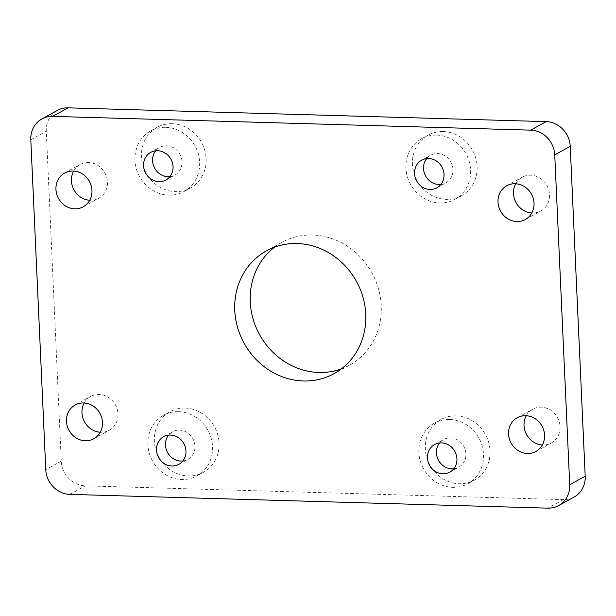 <?xml version="1.0" encoding="UTF-8"?>
<svg xmlns="http://www.w3.org/2000/svg" width="616" height="616" viewBox="0 0 616 616"><rect width="100%" height="100%" fill="white"/><g stroke="black" fill="none" stroke-linecap="round" stroke-linejoin="round"><path stroke-width="0.46" stroke-dasharray="3.08 2.31" d="M443.235 131.524A34.611 31.662 61.2 0 1 475.752 158.066A34.611 31.662 61.2 0 1 461.461 195.78A34.611 31.662 61.2 0 1 446.315 199.392A34.611 31.662 61.2 0 1 413.798 172.85A34.611 31.662 61.2 0 1 428.089 135.143A34.611 31.662 61.2 0 1 443.235 131.524M436.729 135.104A34.611 31.662 61.2 0 1 469.246 161.646A34.611 31.662 61.2 0 1 454.955 199.361A34.611 31.662 61.2 0 1 439.809 202.972A34.611 31.662 61.2 0 1 407.292 176.43A34.611 31.662 61.2 0 1 421.583 138.723A34.611 31.662 61.2 0 1 436.729 135.104M456.148 415.885A34.611 31.662 61.2 0 1 488.665 442.427A34.611 31.662 61.2 0 1 474.374 480.133A34.611 31.662 61.2 0 1 459.228 483.752A34.611 31.662 61.2 0 1 426.711 457.211A34.611 31.662 61.2 0 1 441.002 419.496A34.611 31.662 61.2 0 1 456.148 415.885M449.642 419.465A34.611 31.662 61.2 0 1 482.159 446.007A34.611 31.662 61.2 0 1 467.867 483.714A34.611 31.662 61.2 0 1 452.722 487.333A34.611 31.662 61.2 0 1 420.204 460.791A34.611 31.662 61.2 0 1 434.496 423.077A34.611 31.662 61.2 0 1 449.642 419.465M185.177 408.085A34.611 31.662 61.2 0 1 217.694 434.627A34.611 31.662 61.2 0 1 203.403 472.333A34.611 31.662 61.2 0 1 188.257 475.952A34.611 31.662 61.2 0 1 155.733 449.411A34.611 31.662 61.2 0 1 170.024 411.696A34.611 31.662 61.2 0 1 185.177 408.085M178.671 411.665A34.611 31.662 61.2 0 1 211.188 438.207A34.611 31.662 61.2 0 1 196.897 475.914A34.611 31.662 61.2 0 1 181.751 479.533A34.611 31.662 61.2 0 1 149.234 452.991A34.611 31.662 61.2 0 1 163.525 415.276A34.611 31.662 61.2 0 1 178.671 411.665M172.264 123.724A34.611 31.662 61.2 0 1 204.781 150.266A34.611 31.662 61.2 0 1 190.49 187.98A34.611 31.662 61.2 0 1 175.344 191.591A34.611 31.662 61.2 0 1 142.82 165.049A34.611 31.662 61.2 0 1 157.119 127.343A34.611 31.662 61.2 0 1 172.264 123.724M165.758 127.304A34.611 31.662 61.2 0 1 198.275 153.846A34.611 31.662 61.2 0 1 183.984 191.561A34.611 31.662 61.2 0 1 168.838 195.172A34.611 31.662 61.2 0 1 136.321 168.63A34.611 31.662 61.2 0 1 150.612 130.923A34.611 31.662 61.2 0 1 165.758 127.304M515.723 183.776A19.273 17.633 61.2 0 1 522.214 177.239A19.273 17.633 61.2 0 1 530.653 175.221A19.273 17.633 61.2 0 1 548.764 190.005A19.273 17.633 61.2 0 1 540.802 211.011A19.273 17.633 61.2 0 1 532.37 213.028A19.273 17.633 61.2 0 1 531.808 212.997M526.257 415.731A19.273 17.633 61.2 0 1 532.748 409.193A19.273 17.633 61.2 0 1 541.187 407.176A19.273 17.633 61.2 0 1 559.297 421.96A19.273 17.633 61.2 0 1 551.335 442.966A19.273 17.633 61.2 0 1 542.904 444.975A19.273 17.633 61.2 0 1 542.342 444.952M73.658 171.048A19.273 17.633 61.2 0 1 80.149 164.511A19.273 17.633 61.2 0 1 88.588 162.501A19.273 17.633 61.2 0 1 106.699 177.277A19.273 17.633 61.2 0 1 98.737 198.283A19.273 17.633 61.2 0 1 90.298 200.3A19.273 17.633 61.2 0 1 89.743 200.269M84.192 403.003A19.273 17.633 61.2 0 1 90.683 396.465A19.273 17.633 61.2 0 1 99.114 394.448A19.273 17.633 61.2 0 1 117.233 409.232A19.273 17.633 61.2 0 1 109.271 430.238A19.273 17.633 61.2 0 1 100.831 432.255A19.273 17.633 61.2 0 1 100.277 432.224M274.528 247.178A70.093 64.133 61.2 0 1 281.951 242.334A70.093 64.133 61.2 0 1 312.62 235.012A70.093 64.133 61.2 0 1 378.486 288.765A70.093 64.133 61.2 0 1 349.541 365.142A70.093 64.133 61.2 0 1 341.472 368.822M169.916 176.623A15.77 14.43 -118.8 0 0 174.898 175.052A15.77 14.43 -118.8 0 0 181.412 157.873A15.77 14.43 -118.8 0 0 166.597 145.776A15.77 14.43 -118.8 0 0 159.69 147.424A15.77 14.43 -118.8 0 0 155.694 150.797M182.829 460.984A15.77 14.43 -118.8 0 0 187.811 459.413A15.77 14.43 -118.8 0 0 194.325 442.226A15.77 14.43 -118.8 0 0 179.51 430.13A15.77 14.43 -118.8 0 0 172.603 431.778A15.77 14.43 -118.8 0 0 168.607 435.15M453.8 468.784A15.77 14.43 -118.8 0 0 458.781 467.213A15.77 14.43 -118.8 0 0 465.296 450.027A15.77 14.43 -118.8 0 0 450.481 437.93A15.77 14.43 -118.8 0 0 443.574 439.578A15.77 14.43 -118.8 0 0 439.578 442.958M440.887 184.43A15.77 14.43 -118.8 0 0 445.876 182.86A15.77 14.43 -118.8 0 0 452.383 165.673A15.77 14.43 -118.8 0 0 437.568 153.576A15.77 14.43 -118.8 0 0 430.661 155.224A15.77 14.43 -118.8 0 0 426.672 158.597M574.104 497.058A24.532 22.445 61.2 0 1 563.37 499.622L85.285 485.855A24.532 22.445 61.2 0 1 61.269 461.138L46.285 131.254A24.532 22.445 61.2 0 1 57.38 110.418M563.37 499.622L547.886 508.146M69.793 494.378L85.285 485.855M30.8 139.778L46.285 131.254M61.269 461.138L45.777 469.662M454.955 199.361L461.461 195.78M467.867 483.714L474.374 480.133M196.897 475.914L203.403 472.333M183.984 191.561L190.49 187.98M525.317 219.535L540.802 211.011M535.851 451.49L551.335 442.966M83.252 206.807L98.737 198.283M93.786 438.761L109.271 430.238M349.541 365.142L334.049 373.666M165.92 180.003L174.898 175.052M178.833 464.356L187.811 459.413M449.803 472.156L458.781 467.213M436.89 187.803L445.876 182.86M421.683 160.168L430.661 155.224M434.596 444.521L443.574 439.578M163.625 436.721L172.603 431.778M150.712 152.368L159.69 147.424M281.951 242.334L266.459 250.858M75.198 404.989L90.683 396.465M64.665 173.034L80.149 164.511M517.263 417.717L532.748 409.193M506.729 185.763L522.214 177.239M150.612 130.923L157.119 127.343M163.525 415.276L170.024 411.696M434.496 423.077L441.002 419.496M421.583 138.723L428.089 135.143"/><path stroke-width="0.92" d="M515.168 183.745A19.273 17.633 61.2 0 1 533.279 198.529A19.273 17.633 61.2 0 1 525.317 219.535A19.273 17.633 61.2 0 1 516.886 221.552A19.273 17.633 61.2 0 1 498.767 206.768A19.273 17.633 61.2 0 1 506.729 185.763A19.273 17.633 61.2 0 1 515.168 183.745M525.702 415.7A19.273 17.633 61.2 0 1 543.812 430.484A19.273 17.633 61.2 0 1 535.851 451.49A19.273 17.633 61.2 0 1 527.412 453.499A19.273 17.633 61.2 0 1 509.301 438.723A19.273 17.633 61.2 0 1 517.263 417.717A19.273 17.633 61.2 0 1 525.702 415.7M73.096 171.025A19.273 17.633 61.2 0 1 91.207 185.801A19.273 17.633 61.2 0 1 83.252 206.807A19.273 17.633 61.2 0 1 74.813 208.824A19.273 17.633 61.2 0 1 56.703 194.04A19.273 17.633 61.2 0 1 64.665 173.034A19.273 17.633 61.2 0 1 73.096 171.025M83.63 402.972A19.273 17.633 61.2 0 1 101.74 417.756A19.273 17.633 61.2 0 1 93.786 438.761A19.273 17.633 61.2 0 1 85.347 440.779A19.273 17.633 61.2 0 1 67.236 425.995A19.273 17.633 61.2 0 1 75.198 404.989A19.273 17.633 61.2 0 1 83.63 402.972M297.135 243.536A70.093 64.133 61.2 0 1 363.001 297.289A70.093 64.133 61.2 0 1 334.049 373.666A70.093 64.133 61.2 0 1 303.38 380.988A70.093 64.133 61.2 0 1 237.514 327.235A70.093 64.133 61.2 0 1 266.459 250.858A70.093 64.133 61.2 0 1 297.135 243.536M341.472 368.822A70.093 64.133 61.2 0 1 318.865 372.464A70.093 64.133 61.2 0 1 254.47 323.308A70.093 64.133 61.2 0 1 274.528 247.178M155.694 150.797A15.77 14.43 -118.8 0 0 154.185 167.282A15.77 14.43 -118.8 0 0 167.999 176.7A15.77 14.43 -118.8 0 0 169.916 176.623M157.611 150.72A15.77 14.43 61.2 0 1 172.434 162.816A15.77 14.43 61.2 0 1 165.92 180.003A15.77 14.43 61.2 0 1 159.013 181.643A15.77 14.43 61.2 0 1 144.198 169.554A15.77 14.43 61.2 0 1 150.712 152.368A15.77 14.43 61.2 0 1 157.611 150.72M168.607 435.15A15.77 14.43 -118.8 0 0 167.098 451.636A15.77 14.43 -118.8 0 0 180.911 461.061A15.77 14.43 -118.8 0 0 182.829 460.984M170.524 435.073A15.77 14.43 61.2 0 1 185.347 447.17A15.77 14.43 61.2 0 1 178.833 464.356A15.77 14.43 61.2 0 1 171.926 466.004A15.77 14.43 61.2 0 1 157.111 453.907A15.77 14.43 61.2 0 1 163.625 436.721A15.77 14.43 61.2 0 1 170.524 435.073M439.578 442.958A15.77 14.43 -118.8 0 0 438.068 459.436A15.77 14.43 -118.8 0 0 451.882 468.861A15.77 14.43 -118.8 0 0 453.8 468.784M441.495 442.881A15.77 14.43 61.2 0 1 456.317 454.97A15.77 14.43 61.2 0 1 449.803 472.156A15.77 14.43 61.2 0 1 442.904 473.804A15.77 14.43 61.2 0 1 428.082 461.707A15.77 14.43 61.2 0 1 434.596 444.521A15.77 14.43 61.2 0 1 441.495 442.881M426.672 158.597A15.77 14.43 -118.8 0 0 425.156 175.083A15.77 14.43 -118.8 0 0 438.969 184.5A15.77 14.43 -118.8 0 0 440.887 184.43M428.582 158.52A15.77 14.43 61.2 0 1 443.405 170.617A15.77 14.43 61.2 0 1 436.89 187.803A15.77 14.43 61.2 0 1 429.991 189.451A15.77 14.43 61.2 0 1 415.169 177.354A15.77 14.43 61.2 0 1 421.683 160.168A15.77 14.43 61.2 0 1 428.582 158.52M531.808 212.997A19.273 17.633 61.2 0 1 515.723 183.776M542.342 444.952A19.273 17.633 61.2 0 1 526.257 415.731M89.743 200.269A19.273 17.633 61.2 0 1 73.658 171.048M100.277 432.224A19.273 17.633 61.2 0 1 84.192 403.003M68.114 107.854L52.63 116.378A24.532 22.445 -118.8 0 0 41.896 118.942L57.38 110.418A24.532 22.445 61.2 0 1 68.114 107.854L546.207 121.621A24.532 22.445 61.2 0 1 570.223 146.339L585.2 476.222A24.532 22.445 61.2 0 1 574.104 497.058L558.62 505.582A24.532 22.445 -118.8 0 0 569.715 484.746L585.2 476.222M558.62 505.582A24.532 22.445 -118.8 0 1 547.886 508.146L69.793 494.378A24.532 22.445 -118.8 0 1 45.777 469.662L30.8 139.778A24.532 22.445 -118.8 0 1 41.896 118.942M570.223 146.339L554.731 154.862L569.715 484.746M554.731 154.862A24.532 22.445 -118.8 0 0 530.715 130.145L546.207 121.621M52.63 116.378L530.715 130.145"/></g></svg>
